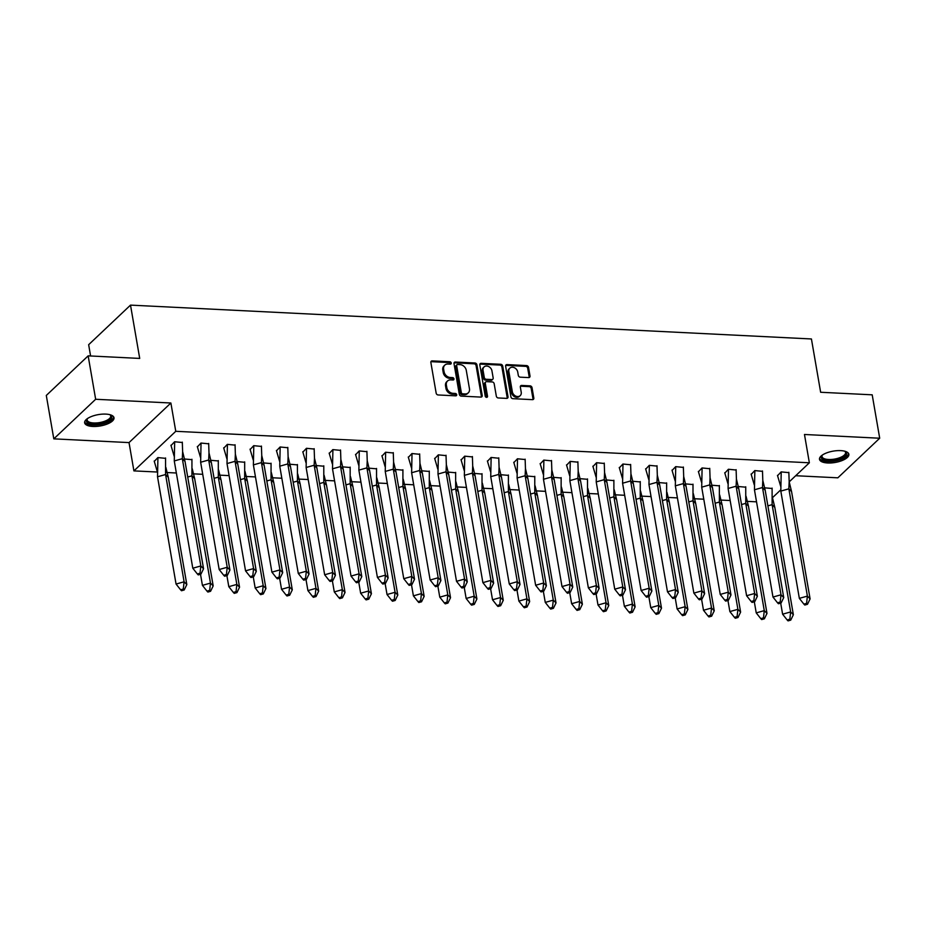 <?xml version="1.0" encoding="UTF-8"?>
<svg xmlns="http://www.w3.org/2000/svg" width="926" height="926" viewBox="0 0 926 926"><rect width="100%" height="100%" fill="white"/><g stroke="black" fill="none" stroke-linecap="round" stroke-linejoin="round"><path stroke-width="1.39" d="M451.228 363.004A1.308 1.042 46.6 0 0 449.862 361.753L432.234 360.885A1.875 1.493 46.6 0 0 430.868 362.506L436.169 393.18A1.875 1.493 46.6 0 0 438.125 394.962L455.754 395.842A1.308 1.042 46.6 0 0 455.337 393.457L453.057 393.342A5.996 4.78 46.6 0 1 446.807 387.624L446.367 385.066A5.996 4.78 46.6 0 1 447.547 380.98A5.996 4.78 46.6 0 1 450.73 379.88L453.011 379.996A1.308 1.042 46.6 0 0 452.606 377.611L450.325 377.495A5.996 4.78 46.6 0 1 444.075 371.777L443.623 369.219A5.996 4.78 46.6 0 1 444.816 365.122A5.996 4.78 46.6 0 1 447.999 364.034L450.279 364.138A1.308 1.042 46.6 0 0 451.228 363.004M450.406 364.138A1.308 1.042 46.6 0 0 449.029 362.552L431.4 361.672A1.875 1.493 46.6 0 0 430.926 361.73M455.881 395.842A1.308 1.042 46.6 0 0 454.504 394.245L452.224 394.14L453.057 393.342M453.138 379.996A1.308 1.042 46.6 0 0 451.761 378.398L449.48 378.283L450.325 377.495M827.647 462.977A14.897 5.753 -9.8 0 1 819.498 459.331A14.897 5.753 -9.8 0 1 826.004 453.15A14.897 5.753 -9.8 0 1 840.704 450.626A14.897 5.753 -9.8 0 1 848.853 454.261A14.897 5.753 -9.8 0 1 842.347 460.454A14.897 5.753 -9.8 0 1 827.647 462.977M92.797 426.458A14.897 5.753 -9.8 0 1 84.636 422.812A14.897 5.753 -9.8 0 1 91.153 416.631A14.897 5.753 -9.8 0 1 105.853 414.107A14.897 5.753 -9.8 0 1 114.002 417.742A14.897 5.753 -9.8 0 1 107.497 423.923A14.897 5.753 -9.8 0 1 92.797 426.458M53.801 438.855L46.3 395.448L88.155 355.862L95.656 399.268L53.801 438.855L129.027 442.593L133.911 470.894L175.766 431.308L809.359 462.792L789.172 481.89M795.689 475.721L837.845 477.816L879.7 438.23L804.474 434.491L809.359 462.792M88.155 355.862L139.71 358.42L130.508 305.117L811.431 338.962L820.644 392.265L872.199 394.823L879.7 438.23M528.642 377.588A1.875 1.493 46.6 0 0 530.008 375.968L528.526 367.356A1.875 1.493 46.6 0 0 526.57 365.573L506.985 364.601A1.875 1.493 46.6 0 0 505.619 366.221L510.92 396.895A1.875 1.493 46.6 0 0 512.877 398.678L532.45 399.65A1.875 1.493 46.6 0 0 533.816 398.03L532.022 387.635A1.875 1.493 46.6 0 0 530.066 385.853L521.697 385.436A1.875 1.493 46.6 0 0 520.331 387.056L521.222 392.207A5.012 4.005 46.6 0 1 520.227 395.634A5.012 4.005 46.6 0 1 515.608 396.027A5.012 4.005 46.6 0 1 512.344 391.767L508.849 371.569A5.012 4.005 46.6 0 1 509.844 368.154A5.012 4.005 46.6 0 1 514.462 367.761A5.012 4.005 46.6 0 1 517.727 372.02L518.305 375.377A1.875 1.493 46.6 0 0 520.262 377.171L528.642 377.588M129.027 442.593L170.882 403.007L95.656 399.268M170.882 403.007L175.766 431.308M476.913 364.786A1.875 1.493 46.6 0 0 474.969 363.004L455.384 362.031A1.875 1.493 46.6 0 0 454.018 363.652L459.319 394.326A1.875 1.493 46.6 0 0 461.275 396.12L480.849 397.092A1.875 1.493 46.6 0 0 482.214 395.471L476.913 364.786L476.08 365.585A1.875 1.493 46.6 0 0 474.124 363.802L454.55 362.818A1.875 1.493 46.6 0 0 454.064 362.876M481.184 363.316L500.769 364.288A1.875 1.493 46.6 0 1 502.714 366.071L508.015 396.745A1.875 1.493 46.6 0 1 506.649 398.377L498.269 397.96A1.875 1.493 46.6 0 1 496.324 396.166L494.171 383.723A1.875 1.493 46.6 0 0 492.215 381.94L486.659 381.662A1.875 1.493 46.6 0 0 485.293 383.283L487.527 396.235A1.308 1.042 46.6 0 1 485.212 396.12L479.818 364.937A1.875 1.493 46.6 0 1 481.184 363.316L480.351 364.103L499.924 365.075L500.769 364.288M130.508 305.117L88.653 344.704L90.598 355.978M756.53 501.834L746.784 501.348M730.151 500.526L720.416 500.04M703.783 499.207L694.037 498.72M677.415 497.899L667.669 497.412M651.036 496.591L641.301 496.105M624.668 495.283L614.922 494.797M598.3 493.963L588.554 493.489M571.921 492.655L562.186 492.169M545.553 491.347L535.807 490.861M519.185 490.039L509.439 489.553M492.817 488.72L483.071 488.245M466.438 487.412L456.692 486.926M440.07 486.104L430.324 485.618M413.702 484.796L403.956 484.31M387.323 483.488L377.576 483.002M360.955 482.168L351.209 481.682M334.587 480.86L324.841 480.374M308.208 479.552L298.461 479.066M281.84 478.244L272.094 477.758M255.472 476.925L245.726 476.45M229.092 475.617L219.346 475.131M202.725 474.309L192.978 473.823M176.357 473.001L166.611 472.515M154.191 461.055L157.408 472.029L133.911 470.894M780.757 489.842L772.434 497.725M182.341 442.501L174.597 441.748L171.009 445.568M165.592 458.347L157.86 457.583L154.272 461.403M208.709 443.809L200.977 443.056L197.388 446.876M191.96 459.655L184.147 458.972M235.088 445.128L227.345 444.364L223.756 448.184M218.339 460.963L210.526 460.28M261.456 446.436L253.712 445.672L250.124 449.504M244.707 462.271L236.894 461.588M287.824 447.744L280.092 446.992L276.504 450.812M271.075 463.59L263.262 462.896M314.203 449.052L306.46 448.3L302.871 452.12M297.454 464.898L289.641 464.204M340.571 450.372L332.828 449.608L329.239 453.427M323.822 466.206L316.009 465.523M366.939 451.68L359.207 450.916L355.619 454.735M350.19 467.514L342.377 466.831M393.319 452.988L385.575 452.235L381.987 456.055M376.569 468.822L368.756 468.139M419.686 454.296L411.943 453.543L408.354 457.363M402.937 470.142L395.124 469.447M446.054 455.615L438.322 454.851L434.734 458.671M429.305 471.45L421.492 470.767M472.434 456.923L464.69 456.159L461.102 459.979M455.685 472.758L447.871 472.075M498.801 458.231L491.058 457.467L487.47 461.298M482.052 474.066L474.239 473.383M525.169 459.539L517.437 458.787L513.849 462.606M508.42 475.385L500.607 474.691M551.537 460.847L543.805 460.095L540.217 463.914M534.8 476.693L526.987 476.01M577.917 462.167L570.173 461.403L566.585 465.222M561.168 478.001L553.354 477.318M604.284 463.475L596.552 462.711L592.964 466.53M587.535 479.309L579.722 478.626M630.652 464.783L622.92 464.03L619.332 467.85M613.915 480.617L606.102 479.934M657.032 466.091L649.288 465.338L645.7 469.158M640.283 481.937L632.47 481.242M683.4 467.41L675.667 466.646L672.079 470.466M666.651 483.245L658.837 482.562M709.767 468.718L702.035 467.954L698.447 471.774M693.03 484.553L685.217 483.87M736.147 470.026L728.403 469.262L724.815 473.093M719.398 485.861L711.585 485.178M762.515 471.334L754.783 470.582L751.194 474.401M745.766 487.18L737.953 486.486M788.883 472.642L781.15 471.89L777.562 475.709M772.145 488.488L764.32 487.805M444.816 365.122L443.982 365.92A5.996 4.78 46.6 0 0 442.79 370.006L443.623 369.219M449.48 378.283A5.996 4.78 46.6 0 1 443.23 372.565L442.79 370.006M447.547 380.98L446.714 381.767A5.996 4.78 46.6 0 0 445.533 385.864L446.367 385.066M452.224 394.14A5.996 4.78 46.6 0 1 445.973 388.422L445.533 385.864M481.323 397.034A1.875 1.493 46.6 0 0 481.381 396.259L476.08 365.585M457.618 364.508A1.308 1.042 46.6 0 0 456.668 365.643L461.31 392.566A1.308 1.042 46.6 0 0 462.687 393.816L465.095 393.944A5.996 4.78 46.6 0 0 468.267 392.844A5.996 4.78 46.6 0 0 469.459 388.746L466.276 370.342A5.996 4.78 46.6 0 0 460.025 364.624L457.618 364.508M456.923 364.751L456.09 365.538A1.308 1.042 46.6 0 0 455.824 366.43L456.668 365.643M468.267 392.844L467.433 393.643A5.996 4.78 46.6 0 1 464.25 394.731L461.842 394.615A1.308 1.042 46.6 0 1 460.477 393.365L455.824 366.43M507.124 398.319A1.875 1.493 46.6 0 0 507.182 397.543L501.88 366.87A1.875 1.493 46.6 0 0 499.924 365.075M485.664 382.01L484.83 382.797A1.875 1.493 46.6 0 0 484.46 384.082L486.694 397.034L487.527 396.235M491.938 370.817A5.012 4.005 46.6 0 0 488.673 366.569A5.012 4.005 46.6 0 0 484.055 366.951A5.012 4.005 46.6 0 0 483.059 370.377L484.298 377.495A1.875 1.493 46.6 0 0 486.243 379.278L491.81 379.556A1.875 1.493 46.6 0 0 493.164 377.935L491.938 370.817M484.055 366.951L483.222 367.749A5.012 4.005 46.6 0 0 482.226 371.164L483.059 370.377M492.794 379.209L491.961 380.007A1.875 1.493 46.6 0 1 490.965 380.343L485.409 380.065A1.875 1.493 46.6 0 1 483.453 378.283L482.226 371.164M509.844 368.154L509.011 368.942A5.012 4.005 46.6 0 0 508.015 372.368L508.849 371.569M520.227 395.634L519.382 396.421A5.012 4.005 46.6 0 1 514.775 396.814A5.012 4.005 46.6 0 1 511.499 392.566L508.015 372.368M532.936 399.604A1.875 1.493 46.6 0 0 532.982 398.828L531.188 388.434A1.875 1.493 46.6 0 0 529.232 386.64L520.852 386.223A1.875 1.493 46.6 0 0 520.377 386.281M529.116 377.53A1.875 1.493 46.6 0 0 529.174 376.755L527.681 368.143A1.875 1.493 46.6 0 0 525.736 366.36L506.152 365.388A1.875 1.493 46.6 0 0 505.677 365.434M157.524 476.774L176.056 584.051L184.1 581.794L165.569 474.529L157.524 476.774L157.929 457.583M184.193 589.989L186.821 584.584L184.1 581.794L183.29 589.063L180.605 589.804L181.508 590.742L184.193 589.989L183.29 589.063M176.056 584.051L180.605 589.804M186.821 584.584L168.289 477.307L165.569 474.529L165.557 457.965M165.881 467.433L168.289 477.307M185.026 461.472L182.318 458.694L182.63 451.575L185.026 461.472L203.558 568.749L200.93 574.155L200.028 573.229L197.354 573.97L198.257 574.907L200.93 574.155M197.354 573.97L192.793 568.217L174.273 460.94L174.678 441.748M170.928 445.221L174.134 456.159M174.273 460.94L182.318 458.694L200.838 565.96L203.558 568.749M192.793 568.217L200.838 565.96L200.028 573.229M182.63 451.575L182.306 442.13M110.044 414.721A12.895 4.977 -9.8 0 1 110.263 414.848A12.895 4.977 -9.8 0 1 111.791 416.712A12.895 4.977 -9.8 0 1 99.892 423.807A12.895 4.977 -9.8 0 1 86.373 421.075A12.895 4.977 -9.8 0 1 87.183 418.83A12.895 4.977 -9.8 0 1 87.357 418.633M87.507 418.529A11.934 4.607 170.2 0 0 87.16 420.045A11.934 4.607 170.2 0 0 99.695 422.569A11.934 4.607 170.2 0 0 110.692 416.005A11.934 4.607 170.2 0 0 110.692 415.994A11.934 4.607 170.2 0 0 109.858 414.674M84.66 421.943A14.804 5.718 170.2 0 0 100.054 424.525A14.804 5.718 170.2 0 0 113.69 416.931M844.894 451.24A12.895 4.977 -9.8 0 1 845.125 451.367A12.895 4.977 -9.8 0 1 846.642 453.231A12.895 4.977 -9.8 0 1 834.754 460.326A12.895 4.977 -9.8 0 1 821.235 457.594A12.895 4.977 -9.8 0 1 822.045 455.349A12.895 4.977 -9.8 0 1 822.207 455.164M822.369 455.048A11.934 4.607 170.2 0 0 822.022 456.564A11.934 4.607 170.2 0 0 834.558 459.088A11.934 4.607 170.2 0 0 845.554 452.525A11.934 4.607 170.2 0 0 845.554 452.513A11.934 4.607 170.2 0 0 844.72 451.194M819.51 458.463A14.804 5.718 170.2 0 0 834.905 461.044A14.804 5.718 170.2 0 0 848.552 453.451M200.514 574.27L202.424 585.359L210.468 583.102L191.937 475.837L187.712 477.017M210.561 591.297L213.188 585.892L210.468 583.102L209.658 590.371L206.984 591.124L207.887 592.05L210.561 591.297L209.658 590.371M202.424 585.359L206.984 591.124M213.188 585.892L194.657 478.626L191.937 475.837L191.937 459.273M192.261 468.741L194.657 478.626M226.882 575.578L228.803 586.667L236.848 584.41L218.316 477.145L214.08 478.325M236.94 592.605L239.556 587.2L236.848 584.41L236.037 591.679L233.352 592.432L234.255 593.358L236.94 592.605L236.037 591.679M228.803 586.667L233.352 592.432M239.556 587.2L221.025 479.934L218.316 477.145L218.304 460.581M218.629 470.049L221.025 479.934M253.261 576.898L255.171 587.975L263.216 585.73L244.684 478.453L240.459 479.645M263.308 593.925L265.936 588.508L263.216 585.73L262.405 592.987L259.72 593.74L260.623 594.666L263.308 593.925L262.405 592.987M255.171 587.975L259.72 593.74M265.936 588.508L247.404 481.242L244.684 478.453L244.672 461.889M244.996 471.357L247.404 481.242M279.629 578.206L281.539 589.283L289.583 587.038L271.052 479.761L266.827 480.953M289.676 595.233L292.303 589.827L289.583 587.038L288.773 594.307L286.099 595.048L287.002 595.985L289.676 595.233L288.773 594.307M281.539 589.283L286.099 595.048M292.303 589.827L273.772 482.55L271.052 479.761L271.052 463.208M271.376 472.677L273.772 482.55M305.997 579.514L307.918 590.603L315.963 588.346L297.431 481.08L293.195 482.261M316.055 596.541L318.671 591.135L315.963 588.346L315.141 595.615L312.467 596.367L313.37 597.293L316.055 596.541L315.141 595.615M307.918 590.603L312.467 596.367M318.671 591.135L300.14 483.858L297.431 481.08L297.42 464.516M297.744 473.985L300.14 483.858M211.394 462.792L208.686 460.002L208.998 452.883L211.394 462.792L229.926 570.057L227.31 575.463L226.407 574.537L223.722 575.289L224.624 576.215L227.31 575.463M223.722 575.289L219.173 569.525L200.641 462.248L201.046 443.056M197.296 446.529L200.502 457.467M200.641 462.248L208.686 460.002L227.217 567.268L229.926 570.057M219.173 569.525L227.217 567.268L226.407 574.537M208.998 452.883L208.674 443.438M237.774 464.1L235.054 461.31L235.366 454.191L237.774 464.1L256.305 571.365L253.678 576.771L252.775 575.845L250.089 576.597L250.992 577.523L253.678 576.771M250.089 576.597L245.54 570.833L227.009 463.567L227.414 444.364M223.675 447.837L226.87 458.775M227.009 463.567L235.054 461.31L253.585 568.576L256.305 571.365M245.54 570.833L253.585 568.576L252.775 575.845M235.366 454.191L235.054 444.746M264.142 465.408L261.421 462.618L261.745 455.499L264.142 465.408L282.673 572.673L280.046 578.09L279.143 577.153L276.469 577.905L277.372 578.831L280.046 578.09M276.469 577.905L271.908 572.141L253.388 464.875L253.793 445.684M250.043 449.156L253.249 460.083M253.388 464.875L261.421 462.618L279.953 569.895L282.673 572.673M271.908 572.141L279.953 569.895L279.143 577.153M261.745 455.499L261.421 446.054M290.509 466.716L287.801 463.938L288.113 456.807L290.509 466.716L309.041 573.993L306.425 579.398L305.522 578.472L302.837 579.213L303.74 580.151L306.425 579.398M302.837 579.213L298.288 573.449L279.756 466.183L280.161 446.992M276.411 450.464L279.617 461.403M279.756 466.183L287.801 463.938L306.332 571.203L309.041 573.993M298.288 573.449L306.332 571.203L305.522 578.472M288.113 456.807L287.789 447.374M316.889 468.024L314.169 465.246L314.481 458.127L316.889 468.024L335.42 575.301L332.793 580.706L331.89 579.78L329.205 580.533L330.107 581.459L332.793 580.706M329.205 580.533L324.656 574.768L306.124 467.491L306.529 448.3M302.79 451.772L305.985 462.711M306.124 467.491L314.169 465.246L332.7 572.511L335.42 575.301M324.656 574.768L332.7 572.511L331.89 579.78M314.481 458.127L314.157 448.682M332.376 580.822L334.286 591.911L342.331 589.654L323.799 482.388L319.574 483.569M342.423 597.849L345.039 592.443L342.331 589.654L341.52 596.923L338.835 597.675L339.738 598.601L342.423 597.849L341.52 596.923M334.286 591.911L338.835 597.675M345.039 592.443L326.519 485.178L323.799 482.388L323.787 465.824M324.112 475.293L326.519 485.178M343.257 469.343L340.536 466.554L340.861 459.435L343.257 469.343L361.788 576.609L359.161 582.014L358.258 581.088L355.584 581.841L356.487 582.767L359.161 582.014M355.584 581.841L351.023 576.076L332.503 468.811L332.909 449.608M329.158 453.08L332.365 464.019M332.503 468.811L340.536 466.554L359.068 573.819L361.788 576.609M351.023 576.076L359.068 573.819L358.258 581.088M340.861 459.435L340.536 449.99M358.744 582.13L360.654 593.219L368.698 590.973L350.167 483.696L345.942 484.888M368.791 599.157L371.419 593.751L368.698 590.973L367.888 598.231L365.214 598.983L366.117 599.909L368.791 599.157L367.888 598.231M360.654 593.219L365.214 598.983M371.419 593.751L352.887 486.486L350.167 483.696L350.167 467.132M350.491 476.601L352.887 486.486M369.624 470.651L366.916 467.861L367.228 460.743L369.624 470.651L388.156 577.917L385.54 583.322L384.626 582.396L381.952 583.149L382.855 584.075L385.54 583.322M381.952 583.149L377.403 577.384L358.871 470.119L359.276 450.927M355.526 454.388L358.732 465.327M358.871 470.119L366.916 467.861L385.447 575.139L388.156 577.917M377.403 577.384L385.447 575.139L384.626 582.396M367.228 460.743L366.904 451.298M385.112 583.449L387.033 594.527L395.078 592.281L376.546 485.004L372.31 486.196M395.17 600.476L397.786 595.071L395.078 592.281L394.256 599.539L391.582 600.291L392.485 601.229L395.17 600.476L394.256 599.539M387.033 594.527L391.582 600.291M397.786 595.071L379.255 487.794L376.546 485.004L376.535 468.452M376.859 477.92L379.255 487.794M396.004 471.959L393.284 469.169L393.596 462.051L396.004 471.959L414.524 579.236L411.908 584.642L411.005 583.704L408.32 584.456L409.223 585.394L411.908 584.642M408.32 584.456L403.771 578.692L385.239 471.427L385.644 452.235M381.906 455.708L385.1 466.635M385.239 471.427L393.284 469.169L411.815 576.447L414.524 579.236M403.771 578.692L411.815 576.447L411.005 583.704M393.596 462.051L393.272 452.617M411.491 584.757L413.401 595.846L421.446 593.589L402.914 486.324L398.689 487.504M421.538 601.784L424.154 596.379L421.446 593.589L420.635 600.858L417.95 601.599L418.853 602.537L421.538 601.784L420.635 600.858M413.401 595.846L417.95 601.599M424.154 596.379L405.634 489.102L402.914 486.324L402.903 469.76M403.227 479.228L405.634 489.102M422.372 473.267L419.652 470.489L419.964 463.37L422.372 473.267L440.903 580.544L438.276 585.95L437.373 585.024L434.699 585.776L435.602 586.702L438.276 585.95M434.699 585.776L430.139 580.012L411.619 472.735L412.024 453.543M408.273 457.016L411.48 467.954M411.619 472.735L419.652 470.489L438.183 577.755L440.903 580.544M430.139 580.012L438.183 577.755L437.373 585.024M419.964 463.37L419.652 453.925M437.859 586.065L439.769 597.154L447.814 594.897L429.282 487.632L425.057 488.812M447.906 603.092L450.534 597.687L447.814 594.897L447.003 602.166L444.33 602.919L445.232 603.845L447.906 603.092L447.003 602.166M439.769 597.154L444.33 602.919M450.534 597.687L432.002 490.421L429.282 487.632L429.282 471.068M429.606 480.536L432.002 490.421M448.74 474.587L446.031 471.797L446.344 464.678L448.74 474.587L467.271 581.852L464.655 587.258L463.741 586.332L461.067 587.084L461.97 588.01L464.655 587.258M461.067 587.084L456.518 581.32L437.986 474.043L438.392 454.851M434.641 458.324L437.848 469.262M437.986 474.043L446.031 471.797L464.563 579.063L467.271 581.852M456.518 581.32L464.563 579.063L463.741 586.332M446.344 464.678L446.019 455.233M464.227 587.373L466.148 598.462L474.193 596.205L455.661 488.94L451.425 490.12M474.286 604.4L476.902 598.995L474.193 596.205L473.371 603.474L470.697 604.227L471.6 605.153L474.286 604.4L473.371 603.474M466.148 598.462L470.697 604.227M476.902 598.995L458.37 491.729L455.661 488.94L455.65 472.376M455.974 481.844L458.37 491.729M475.119 475.895L472.399 473.105L472.711 465.986L475.119 475.895L493.639 583.16L491.023 588.566L490.12 587.64L487.435 588.392L488.338 589.318L491.023 588.566M487.435 588.392L482.886 582.628L464.354 475.362L464.759 456.171M461.021 459.632L464.215 470.57M464.354 475.362L472.399 473.105L490.93 580.382L493.639 583.16M482.886 582.628L490.93 580.382L490.12 587.64M472.711 465.986L472.387 456.541M490.606 588.693L492.516 599.77L500.561 597.525L482.029 490.248L477.804 491.44M500.653 605.72L503.269 600.303L500.561 597.525L499.751 604.782L497.065 605.535L497.968 606.461L500.653 605.72L499.751 604.782M492.516 599.77L497.065 605.535M503.269 600.303L484.749 493.037L482.029 490.248L482.018 473.684M482.342 483.152L484.749 493.037M501.487 477.203L498.767 474.413L499.079 467.294L501.487 477.203L520.018 584.468L517.391 589.885L516.488 588.948L513.814 589.7L514.717 590.626L517.391 589.885M513.814 589.7L509.254 583.936L490.734 476.67L491.139 457.479M487.389 460.951L490.595 471.878M490.734 476.67L498.767 474.413L517.298 581.69L520.018 584.468M509.254 583.936L517.298 581.69L516.488 588.948M499.079 467.294L498.767 457.861M516.974 590.001L518.884 601.09L526.929 598.833L508.397 491.567L504.172 492.748M527.021 607.028L529.649 601.622L526.929 598.833L526.118 606.102L523.433 606.843L524.347 607.78L527.021 607.028L526.118 606.102M518.884 601.09L523.433 606.843M529.649 601.622L511.117 494.345L508.397 491.567L508.397 475.003M508.721 484.472L511.117 494.345M527.855 478.51L525.146 475.733L525.459 468.614L527.855 478.51L546.386 585.788L543.77 591.193L542.856 590.267L540.182 591.008L541.085 591.945L543.77 591.193M540.182 591.008L535.633 585.255L517.102 477.978L517.507 458.787M513.756 462.259L516.963 473.198M517.102 477.978L525.146 475.733L543.678 582.998L546.386 585.788M535.633 585.255L543.678 582.998L542.856 590.267M525.459 468.614L525.135 459.169M543.342 591.309L545.264 602.398L553.297 600.141L534.777 492.875L530.54 494.056M553.401 608.336L556.017 602.93L553.297 600.141L552.486 607.41L549.812 608.162L550.715 609.088L553.401 608.336L552.486 607.41M545.264 602.398L549.812 608.162M556.017 602.93L537.485 495.665L534.777 492.875L534.765 476.311M535.089 485.78L537.485 495.665M554.234 479.83L551.514 477.04L551.827 469.922L554.234 479.83L572.754 587.096L570.138 592.501L569.235 591.575L566.55 592.327L567.453 593.253L570.138 592.501M566.55 592.327L562.001 586.563L543.469 479.286L543.875 460.095M540.136 463.567L543.33 474.506M543.469 479.286L551.514 477.04L570.046 584.306L572.754 587.096M562.001 586.563L570.046 584.306L569.235 591.575M551.827 469.922L551.502 460.477M569.721 592.617L571.631 603.706L579.676 601.449L561.144 494.183L556.92 495.364M579.769 609.644L582.385 604.238L579.676 601.449L578.866 608.718L576.18 609.47L577.083 610.396L579.769 609.644L578.866 608.718M571.631 603.706L576.18 609.47M582.385 604.238L563.865 496.973L561.144 494.183L561.133 477.619M561.457 487.088L563.865 496.973M580.602 481.138L577.882 478.348L578.194 471.23L580.602 481.138L599.134 588.404L596.506 593.809L595.603 592.883L592.918 593.635L593.832 594.561L596.506 593.809M592.918 593.635L588.369 587.871L569.849 480.606L570.254 461.403M566.504 464.875L569.71 475.814M569.849 480.606L577.882 478.348L596.413 585.614L599.134 588.404M588.369 587.871L596.413 585.614L595.603 592.883M578.194 471.23L577.882 461.785M596.089 593.925L597.999 605.014L606.044 602.768L587.512 495.491L583.287 496.683M606.136 610.952L608.764 605.546L606.044 602.768L605.234 610.026L602.548 610.778L603.463 611.704L606.136 610.952L605.234 610.026M597.999 605.014L602.548 610.778M608.764 605.546L590.232 498.281L587.512 495.491L587.512 478.927M587.836 488.396L590.232 498.281M606.97 482.446L604.261 479.656L604.574 472.538L606.97 482.446L625.501 589.712L622.885 595.129L621.971 594.191L619.297 594.943L620.2 595.869L622.885 595.129M619.297 594.943L614.748 589.179L596.217 481.914L596.622 462.722M592.872 466.195L596.078 477.121M596.217 481.914L604.261 479.656L622.781 586.934L625.501 589.712M614.748 589.179L622.781 586.934L621.971 594.191M604.574 472.538L604.25 463.093M622.457 595.244L624.379 606.322L632.412 604.076L613.892 496.799L609.655 497.991M632.516 612.271L635.132 606.866L632.412 604.076L631.601 611.334L628.928 612.086L629.83 613.024L632.516 612.271L631.601 611.334M624.379 606.322L628.928 612.086M635.132 606.866L616.6 499.589L613.892 496.799L613.88 480.247M614.204 489.715L616.6 499.589M633.349 483.754L630.629 480.964L630.942 473.846L633.349 483.754L651.869 591.031L649.253 596.437L648.35 595.511L645.665 596.251L646.568 597.189L649.253 596.437M645.665 596.251L641.116 590.487L622.585 483.222L622.99 464.03M619.251 467.503L622.446 478.429M622.585 483.222L630.629 480.964L649.161 588.241L651.869 591.031M641.116 590.487L649.161 588.241L648.35 595.511M630.942 473.846L630.618 464.412M648.837 596.552L650.747 607.641L658.791 605.384L640.26 498.119L636.035 499.299M658.884 613.579L661.5 608.174L658.791 605.384L657.981 612.653L655.295 613.406L656.198 614.332L658.884 613.579L657.981 612.653M650.747 607.641L655.295 613.406M661.5 608.174L642.98 500.897L640.26 498.119L640.248 481.555M640.572 491.023L642.98 500.897M659.717 485.062L656.997 482.284L657.31 475.165L659.717 485.062L678.249 592.339L675.621 597.745L674.718 596.819L672.033 597.571L672.947 598.497L675.621 597.745M672.033 597.571L667.484 591.807L648.964 484.53L649.369 465.338M645.619 468.811L648.825 479.749M648.964 484.53L656.997 482.284L675.529 589.549L678.249 592.339M667.484 591.807L675.529 589.549L674.718 596.819M657.31 475.165L656.997 465.72M675.204 597.86L677.114 608.949L685.159 606.692L666.627 499.427L662.403 500.607M685.252 614.887L687.879 609.482L685.159 606.692L684.349 613.961L681.663 614.714L682.578 615.64L685.252 614.887L684.349 613.961M677.114 608.949L681.663 614.714M687.879 609.482L669.348 502.216L666.627 499.427L666.627 482.863M666.952 492.331L669.348 502.216M686.085 486.381L683.376 483.592L683.689 476.473L686.085 486.381L704.617 593.647L702.001 599.053L701.086 598.127L698.412 598.879L699.315 599.805L702.001 599.053M698.412 598.879L693.863 593.115L675.332 485.837L675.737 466.646M671.987 470.119L675.193 481.057M675.332 485.837L683.376 483.592L701.896 590.857L704.617 593.647M693.863 593.115L701.896 590.857L701.086 598.127M683.689 476.473L683.365 467.028M701.572 599.168L703.494 610.257L711.527 608.012L693.007 500.735L688.77 501.915M711.631 616.195L714.247 610.79L711.527 608.012L710.717 615.269L708.043 616.022L708.946 616.947L711.631 616.195L710.717 615.269M703.494 610.257L708.043 616.022M714.247 610.79L695.715 503.524L693.007 500.735L692.995 484.171M693.319 493.639L695.715 503.524M712.464 487.689L709.744 484.9L710.057 477.781L712.464 487.689L730.984 594.955L728.368 600.361L727.466 599.435L724.78 600.187L725.683 601.113L728.368 600.361M724.78 600.187L720.231 594.423L701.7 487.157L702.105 467.966M698.354 471.427L701.561 482.365M701.7 487.157L709.744 484.9L728.276 592.177L730.984 594.955M720.231 594.423L728.276 592.177L727.466 599.435M710.057 477.781L709.733 468.336M727.952 600.488L729.862 611.565L737.906 609.32L719.375 502.042L715.15 503.235M737.999 617.515L740.615 612.109L737.906 609.32L737.096 616.577L734.411 617.329L735.313 618.255L737.999 617.515L737.096 616.577M729.862 611.565L734.411 617.329M740.615 612.109L722.095 504.832L719.375 502.042L719.363 485.49M719.687 494.959L722.095 504.832M738.832 488.997L736.112 486.208L736.425 479.089L738.832 488.997L757.364 596.275L754.736 601.68L753.833 600.742L751.148 601.495L752.062 602.432L754.736 601.68M751.148 601.495L746.599 595.731L728.079 488.465L728.484 469.274M724.734 472.746L727.94 483.673M728.079 488.465L736.112 486.208L754.644 593.485L757.364 596.275M746.599 595.731L754.644 593.485L753.833 600.742M736.425 479.089L736.112 469.656M754.32 601.796L756.229 612.885L764.274 610.628L745.743 503.362L741.518 504.543M764.367 618.823L766.994 613.417L764.274 610.628L763.464 617.897L760.778 618.637L761.693 619.575L764.367 618.823L763.464 617.897M756.229 612.885L760.778 618.637M766.994 613.417L748.463 506.14L745.743 503.362L745.743 486.798M746.055 496.267L748.463 506.14M765.2 490.305L762.492 487.527L762.804 480.409L765.2 490.305L783.732 597.583L781.116 602.988L780.201 602.062L777.527 602.803L778.43 603.74L781.116 602.988M777.527 602.803L772.978 597.05L754.447 489.773L754.852 470.582M751.102 474.054L754.308 484.993M754.447 489.773L762.492 487.527L781.012 594.793L783.732 597.583M772.978 597.05L781.012 594.793L780.201 602.062M762.804 480.409L762.48 470.964M780.687 603.104L782.609 614.193L790.642 611.936L772.122 504.67L767.885 505.851M790.746 620.131L793.362 614.725L790.642 611.936L789.832 619.205L787.158 619.957L788.061 620.883L790.746 620.131L789.832 619.205M782.609 614.193L787.158 619.957M793.362 614.725L774.83 507.46L772.122 504.67L772.11 488.106M772.434 497.575L774.83 507.46M791.58 491.625L788.859 488.835L789.172 481.717L791.58 491.625L810.1 598.89L807.484 604.296L806.581 603.37L803.895 604.122L804.798 605.048L807.484 604.296M803.895 604.122L799.346 598.358L780.815 491.081L781.22 471.89M777.47 475.362L780.676 486.3M780.815 491.081L788.859 488.835L807.391 596.101L810.1 598.89M799.346 598.358L807.391 596.101L806.581 603.37M789.172 481.717L788.848 472.272M449.029 362.552L449.862 361.753M454.504 394.245L455.337 393.457M451.761 378.398L452.606 377.611M443.23 372.565L444.075 371.777M445.973 388.422L446.807 387.624M431.4 361.672L432.234 360.885M481.381 396.259L482.214 395.471M454.55 362.818L455.384 362.031M474.124 363.802L474.969 363.004M460.477 393.365L461.31 392.566M461.842 394.615L462.687 393.816M464.25 394.731L465.095 393.944M501.88 366.87L502.714 366.071M507.182 397.543L508.015 396.745M484.46 384.082L485.293 383.283M483.453 378.283L484.298 377.495M485.409 380.065L486.243 379.278M490.965 380.343L491.81 379.556M511.499 392.566L512.344 391.767M520.852 386.223L521.697 385.436M529.232 386.64L530.066 385.853M531.188 388.434L532.022 387.635M532.982 398.828L533.816 398.03M506.152 365.388L506.985 364.601M525.736 366.36L526.57 365.573M527.681 368.143L528.526 367.356M529.174 376.755L530.008 375.968"/></g></svg>
